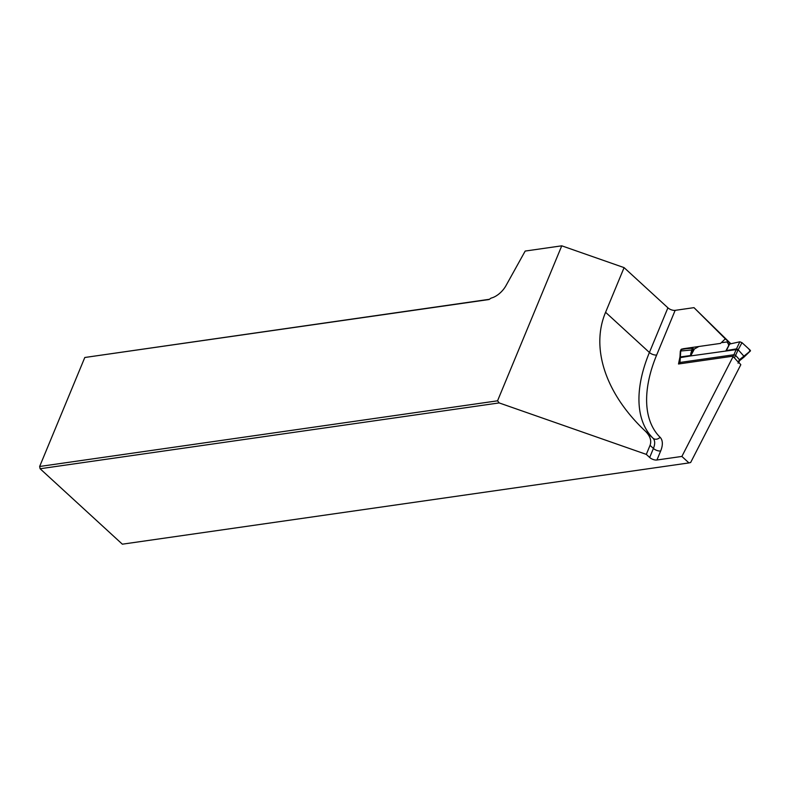 <?xml version="1.0" encoding="UTF-8"?>
<svg xmlns="http://www.w3.org/2000/svg" width="790" height="790" viewBox="0 0 790 790"><rect width="100%" height="100%" fill="white"/><g stroke="black" fill="none" stroke-linecap="round" stroke-linejoin="round"><path stroke-width="1.19" d="M680.308 355.174L678.501 363.993L733.327 356.132L681.879 456.432L656.925 460.007A5.461 2.538 22.5 0 1 649.676 457.479L653.419 448.444L650.052 445.353L646.309 454.388L649.676 457.479M646.309 454.388L499.171 402.92L40.112 468.747L39.648 466.485L84.797 357.495L489.079 299.519L491.054 298.116A16.383 8.947 -47.5 0 0 506.005 285.605L525.182 251.062L561.759 245.818L624.09 267.622L667.906 307.814A5.461 2.538 -157.5 0 0 675.154 310.351L693.985 307.646L725.309 338.861L720.549 343.393L682.935 348.785M738.749 362.324L740.823 364.694L690.658 462.496L688.949 462.92L681.879 456.432M693.985 307.646L730.888 343.778M725.309 338.861L730.73 343.808M499.171 402.92L497.552 400.816L39.648 466.485L40.112 468.747L122.351 544.182L688.949 462.92M497.552 400.816L561.759 245.818M624.09 267.622L605.584 312.297C590.426 348.143 605.703 393.894 645.282 431.093C650.16 435.932 651.74 440.682 650.052 445.353M84.797 357.495L489.395 299.291M690.658 355.925L680.358 357.603L679.864 363.479L680.042 362.452L733.94 354.73L736.122 349.615L737.88 350.355L741.988 342.672L739.835 341.793L736.122 349.615L690.658 355.925L690.687 354.058L693.482 348.815L692.317 348.232L690.687 354.058M698.874 346.494L694.37 349.022L690.697 355.915M693.482 348.815L694.37 349.022M728.41 344.805L729.476 344.618M725.882 350.879L729.032 344.954L726.968 341.942L729.308 344.568M722.435 342.593L726.968 341.942M732.824 357.11A1.363 0.711 28 0 1 734.414 357.87L738.206 362.116A1.363 0.711 28 0 1 738.443 362.896A1.363 0.711 28 0 1 738.028 363.143M749.898 351.214L750.5 350.74L749.898 351.214L750.5 350.74L749.967 351.086L750.115 350.118L749.137 351.955L739.489 359.717L739.302 360.744L739.489 359.717L735.697 355.47L733.94 354.73L733.179 356.152M692.317 348.232L681.652 349.071L680.713 351.007L680.397 356.912L690.46 355.569M681.049 349.545L685.779 348.736M734.414 357.87L737.88 350.355M750.115 350.118L741.988 342.672M744.042 356.083L743.844 357.1L744.042 356.083M727.156 349.022L729.585 344.045L739.835 341.793M749.137 351.955L743.874 357.08M726.869 349.575L726.247 350.592L736.497 348.864L738.206 349.595M743.252 357.603L743.43 356.576M675.154 310.351L656.658 355.016A131.051 71.594 -47.5 0 0 660.094 437.275A21.844 11.929 132.5 0 1 660.667 450.981L656.925 460.007M660.667 450.981A5.461 2.538 -157.5 0 1 653.419 448.444A16.383 8.947 -47.5 0 0 652.984 438.164L645.282 431.093M660.094 437.275A5.461 4.572 134.6 0 1 652.984 438.164A136.512 74.576 132.5 0 1 649.41 352.478L605.584 312.297M656.658 355.016A5.461 2.538 -157.5 0 1 649.41 352.478L667.906 307.814M680.042 362.452L679.282 363.884M739.489 359.717L738.206 362.116M681.257 350.503L681.533 349.299L681.257 350.503M681.474 349.407L681.207 350.602M680.713 351.007L680.516 351.876L680.713 351.007L691.714 350M680.397 356.882L680.22 357.87L680.397 356.882M680.22 357.91L680.397 356.912L680.22 357.91M743.913 356.191L743.736 357.199L743.913 356.191L738.146 349.723L736.428 348.992M692.395 348.252L691.971 349.052M680.358 357.603L680.397 356.912M748.9 349.141L749.977 350.365L749.7 351.56M749.769 351.451L750.046 350.247L749.769 351.451M738.196 349.634L736.477 348.904M679.627 362.699L678.975 363.923M739.717 360.497L738.443 362.896M681.089 349.397L680.308 351.264L679.953 357.268M679.943 357.416L679.588 362.857M750.461 350.888L744.032 357.07M744.062 357.06L739.618 360.625"/></g></svg>

